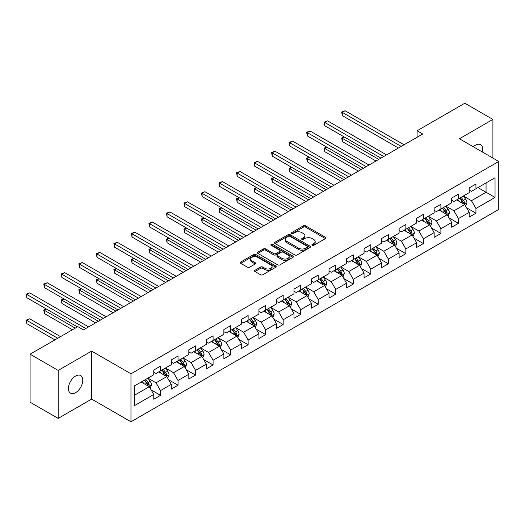<?xml version="1.0" encoding="UTF-8"?>
<svg xmlns="http://www.w3.org/2000/svg" width="525" height="525" viewBox="0 0 525 525"><rect width="100%" height="100%" fill="white"/><g stroke="black" fill="none" stroke-linecap="round" stroke-linejoin="round"><path stroke-width="0.79" d="M312.191 245.332A1.089 0.63 0 0 0 313.74 245.332L325.454 238.567A1.562 0.899 0 0 0 325.913 237.93A1.562 0.899 0 0 0 325.454 237.293L305.609 225.835A1.562 0.899 0 0 0 303.404 225.835L291.683 232.601A1.089 0.63 0 0 0 291.368 233.048A1.089 0.63 0 0 0 291.683 233.494A1.089 0.63 0 0 0 293.232 233.494L294.748 232.614A4.987 2.881 0 0 1 301.803 232.614L303.457 233.573A4.987 2.881 0 0 1 304.92 235.607A4.987 2.881 0 0 1 303.457 237.648L301.941 238.521A1.089 0.63 0 0 0 301.619 238.967A1.089 0.63 0 0 0 301.941 239.413A1.089 0.63 0 0 0 303.483 239.413L304.999 238.534A4.987 2.881 0 0 1 312.053 238.534L313.714 239.492A4.987 2.881 0 0 1 315.171 241.526A4.987 2.881 0 0 1 313.714 243.567L312.191 244.44A1.089 0.63 0 0 0 311.876 244.886A1.089 0.63 0 0 0 312.191 245.332L312.191 244.44M75.587 392.667A10.165 5.867 120 0 0 82.228 383.703A10.165 5.867 120 0 0 80.673 375.559A10.165 5.867 120 0 0 75.587 376.064A10.165 5.867 120 0 0 68.946 385.022A10.165 5.867 120 0 0 70.501 393.166A10.165 5.867 120 0 0 75.587 392.667M482.357 151.994A10.165 5.867 120 0 0 480.578 144.67A10.165 5.867 120 0 0 475.499 145.176A10.165 5.867 120 0 0 473.353 146.79M254.993 270.27A1.562 0.899 0 0 0 254.54 270.907A1.562 0.899 0 0 0 254.993 271.543L260.564 274.759A1.562 0.899 0 0 0 262.769 274.759L275.783 267.245A1.562 0.899 0 0 0 276.235 266.608A1.562 0.899 0 0 0 275.783 265.972L255.931 254.513A1.562 0.899 0 0 0 253.726 254.513L240.719 262.027A1.562 0.899 0 0 0 240.26 262.664A1.562 0.899 0 0 0 240.719 263.301L247.439 267.186A1.562 0.899 0 0 0 249.651 267.186L255.216 263.97A1.562 0.899 0 0 0 255.675 263.333A1.562 0.899 0 0 0 255.216 262.697L251.882 260.767A4.174 2.408 0 0 1 250.661 259.068A4.174 2.408 0 0 1 253.234 256.843A4.174 2.408 0 0 1 257.782 257.362L270.848 264.908A4.174 2.408 0 0 1 272.068 266.608A4.174 2.408 0 0 1 269.496 268.833A4.174 2.408 0 0 1 264.948 268.314L262.769 267.054A1.562 0.899 0 0 0 260.564 267.054L254.993 270.27L254.993 271.543M91.652 351.094L58.177 370.42L30.089 354.204L30.089 402.196L58.177 418.412L91.652 399.085L130.968 421.785L130.968 373.793L91.652 351.094L91.652 399.085M492.909 158.084L492.909 119.431L459.434 138.757L498.75 161.457L130.968 373.793M492.909 119.431L464.822 103.215L417.086 130.778L417.086 137.261M30.089 354.204L77.831 326.642L83.449 329.884L422.697 134.019L417.086 130.778M294.853 254.96A1.562 0.899 0 0 0 297.058 254.96L310.072 247.446A1.562 0.899 0 0 0 310.531 246.809A1.562 0.899 0 0 0 310.072 246.173L290.227 234.714A1.562 0.899 0 0 0 288.022 234.714L275.008 242.228A1.562 0.899 0 0 0 274.549 242.865A1.562 0.899 0 0 0 275.008 243.502L294.853 254.96M271.642 245.569A1.089 0.63 0 0 1 272.751 245.72L292.904 257.362L279.917 264.863A1.562 0.899 0 0 1 277.712 264.863L257.86 253.398L263.432 250.208L263.432 248.916L257.86 252.125A1.562 0.899 0 0 0 257.408 252.761A1.562 0.899 0 0 0 257.86 253.398L257.86 252.125M263.432 250.208A1.562 0.899 0 0 1 265.637 250.208L265.637 248.916A1.562 0.899 0 0 0 263.432 248.916M265.637 248.916L273.683 253.562A1.562 0.899 0 0 0 275.887 253.562L279.582 251.429A1.562 0.899 0 0 0 280.042 250.793A1.562 0.899 0 0 0 279.582 250.156L271.202 245.313A1.089 0.63 0 0 1 270.887 244.873A1.089 0.63 0 0 1 271.556 244.289A1.089 0.63 0 0 1 272.751 244.427L292.924 256.075A1.562 0.899 0 0 1 293.383 256.712A1.562 0.899 0 0 1 292.924 257.348L292.924 256.075M130.968 421.785L498.75 209.449L498.75 161.457M151.134 389.911L160.512 395.325L160.512 390.587L171.294 384.366L171.294 389.097L178.034 385.206L178.034 380.474L188.823 374.246L188.823 378.978L195.562 375.086L195.562 370.355L206.345 364.127L206.345 368.865L213.084 364.973L213.084 360.235L223.867 354.014L223.867 358.746L230.606 354.854L230.606 350.123L241.395 343.895L241.395 348.626L248.135 344.735L248.135 340.003L258.917 333.775L258.917 338.513L265.657 334.622L265.657 329.884L276.439 323.656L276.439 328.394L283.178 324.502L283.178 319.764L293.967 313.543L293.967 318.275L300.707 314.383L300.707 309.652L311.489 303.424L311.489 308.155L318.229 304.27L318.229 299.532L329.011 293.304L329.011 298.043L335.751 294.151L335.751 289.413L346.539 283.192L346.539 287.923L353.279 284.032L353.279 279.3L364.061 273.072L364.061 277.804L370.801 273.912L370.801 269.181L381.583 262.953L381.583 267.691L388.323 263.799L388.323 259.061L399.112 252.833L399.112 257.572L405.851 253.68L405.851 248.948L416.633 242.721L416.633 247.452L423.373 243.561L423.373 238.829L434.155 232.601L434.155 237.339L440.895 233.448L440.895 228.71L451.684 222.482L451.684 227.22L458.423 223.328L458.423 218.59L469.206 212.369L469.206 217.101L475.945 213.209L475.945 208.477L495.042 197.452L495.042 177.732L486.058 182.923L486.058 192.262L495.042 197.452M160.512 395.325L153.773 399.217L153.773 394.478L134.676 405.503L134.676 385.79L153.773 374.765L153.773 370.033L160.512 366.142L160.512 370.873L171.294 364.645L171.294 359.914L178.034 356.022L178.034 360.754L188.823 354.533L188.823 349.794L195.562 345.903L195.562 350.641L206.345 344.413L206.345 339.675L213.084 335.783L213.084 340.522L223.867 334.294L223.867 329.562L230.606 325.671L230.606 330.402L241.395 324.174L241.395 319.443L248.135 315.551L248.135 320.289L258.917 314.062L258.917 309.323L265.657 305.432L265.657 310.17L276.439 303.942L276.439 299.211L283.178 295.319L283.178 300.051L293.967 293.823L293.967 289.091L300.707 285.2L300.707 289.931L311.489 283.71L311.489 278.972L318.229 275.08L318.229 279.818L329.011 273.591L329.011 268.853L335.751 264.967L335.751 269.699L346.539 263.471L346.539 258.74L353.279 254.848L353.279 259.58L364.061 253.358L364.061 248.62L370.801 244.729L370.801 249.467L381.583 243.239L381.583 238.501L388.323 234.609L388.323 239.348L399.112 233.12L399.112 228.388L405.851 224.497L405.851 229.228L416.633 223L416.633 218.269L423.373 214.377L423.373 219.109L434.155 212.887L434.155 208.149L440.895 204.258L440.895 208.996L451.684 202.768L451.684 198.037L458.423 194.145L458.423 198.877L469.206 192.649L469.206 187.917L475.945 184.026L475.945 188.757L495.042 177.732M158.714 371.91L166.806 376.583L156.017 382.81L147.932 378.138M153.773 372.173L156.017 373.465L160.512 370.873M156.017 382.81L160.512 390.587M166.806 376.583L171.294 384.366M176.236 361.791L184.327 366.463L173.545 372.691L165.454 368.018M171.294 362.053L173.545 363.352L178.034 360.754M173.545 372.691L178.034 380.474M184.327 366.463L188.823 374.246M193.764 351.678L201.849 356.344L191.067 362.572L182.976 357.906M188.823 351.934L191.067 353.233L195.562 350.641M191.067 362.572L195.562 370.355M201.849 356.344L206.345 364.127M211.286 341.558L219.378 346.231L208.589 352.452L200.504 347.786M206.345 341.821L208.589 343.114L213.084 340.522M208.589 352.452L213.084 360.235M219.378 346.231L223.867 354.014M228.808 331.439L236.9 336.112L226.118 342.339L218.026 337.667M223.867 331.702L226.118 333.001L230.606 330.402M226.118 342.339L230.606 350.123M236.9 336.112L241.395 343.895M246.337 321.326L254.422 325.992L243.639 332.22L235.548 327.548M241.395 321.582L243.639 322.882L248.135 320.289M243.639 332.22L248.135 340.003M254.422 325.992L258.917 333.775M263.858 311.207L271.95 315.879L261.161 322.101L253.076 317.435M258.917 311.463L261.161 312.762L265.657 310.17M261.161 322.101L265.657 329.884M271.95 315.879L276.439 323.656M281.38 301.088L289.472 305.76L278.69 311.988L270.598 307.315M276.439 301.35L278.69 302.643L283.178 300.051M278.69 311.988L283.178 319.764M289.472 305.76L293.967 313.543M298.909 290.975L306.994 295.641L296.212 301.868L288.12 297.196M293.967 291.231L296.212 292.53L300.707 289.931M296.212 301.868L300.707 309.652M306.994 295.641L311.489 303.424M316.431 280.855L324.522 285.521L313.733 291.749L305.648 287.083M311.489 281.111L313.733 282.411L318.229 279.818M313.733 291.749L318.229 299.532M324.522 285.521L329.011 293.304M333.952 270.736L342.044 275.408L331.262 281.63L323.17 276.964M329.011 270.998L331.262 272.291L335.751 269.699M331.262 281.63L335.751 289.413M342.044 275.408L346.539 283.192M351.481 260.617L359.566 265.289L348.784 271.517L340.699 266.844M346.539 260.879L348.784 262.178L353.279 259.58M348.784 271.517L353.279 279.3M359.566 265.289L364.061 273.072M369.003 250.504L377.094 255.17L366.306 261.397L358.221 256.725M364.061 250.76L366.306 252.059L370.801 249.467M366.306 261.397L370.801 269.181M377.094 255.17L381.583 262.953M386.531 240.384L394.616 245.057L383.834 251.278L375.742 246.612M381.583 240.647L383.834 241.94L388.323 239.348M383.834 251.278L388.323 259.061M394.616 245.057L399.112 252.833M404.053 230.265L412.138 234.938L401.356 241.165L393.271 236.493M399.112 230.527L401.356 231.82L405.851 229.228M401.356 241.165L405.851 248.948M412.138 234.938L416.633 242.721M421.575 220.152L429.667 224.818L418.878 231.046L410.793 226.373M416.633 220.408L418.878 221.707L423.373 219.109M418.878 231.046L423.373 238.829M429.667 224.818L434.155 232.601M439.103 210.033L447.188 214.699L436.406 220.927L428.315 216.261M434.155 210.289L436.406 211.588L440.895 208.996M436.406 220.927L440.895 228.71M447.188 214.699L451.684 222.482M456.625 199.913L464.71 204.586L453.928 210.807L445.843 206.141M451.684 200.176L453.928 201.469L458.423 198.877M453.928 210.807L458.423 218.59M464.71 204.586L469.206 212.369M477.967 187.589L486.058 192.262L471.45 200.694L463.365 196.022M469.206 190.057L471.45 191.356L475.945 188.757M471.45 200.694L475.945 208.477M58.177 370.42L58.177 418.412M134.676 395.128L149.277 386.695L141.192 382.029M149.277 386.695L153.773 394.478M466.567 207.795L475.945 213.209M449.039 217.914L458.423 223.328M431.517 228.027L440.895 233.448M413.995 238.147L423.373 243.561M396.467 248.266L405.851 253.68M378.945 258.379L388.323 263.799M361.423 268.498L370.801 273.912M343.895 278.618L353.279 284.032M326.373 288.737L335.751 294.151M308.851 298.85L318.229 304.27M291.322 308.969L300.707 314.383M273.801 319.088L283.178 324.502M256.279 329.201L265.657 334.622M238.75 339.321L248.135 344.735M221.228 349.44L230.606 354.854M203.707 359.559L213.084 364.973M186.178 369.672L195.562 375.086M168.656 379.792L178.034 385.206M312.631 245.483L313.714 244.86A4.987 2.881 0 0 0 315.171 242.826L315.171 241.526M304.92 235.607L304.92 236.906A4.987 2.881 0 0 1 303.457 238.941L302.374 239.564M325.434 238.58L305.609 227.135A1.562 0.899 0 0 0 303.404 227.135L292.123 233.645M310.052 247.459L290.227 236.014A1.562 0.899 0 0 0 288.022 236.014L275.028 243.515M307.315 247.255A1.089 0.63 0 0 0 307.637 246.809A1.089 0.63 0 0 0 307.315 246.369L289.892 236.309A1.089 0.63 0 0 0 288.35 236.309L286.748 237.228A4.987 2.881 0 0 0 285.292 239.269A4.987 2.881 0 0 0 286.748 241.303L298.659 248.181A4.987 2.881 0 0 0 305.714 248.181L307.315 247.255L307.315 248.555A1.089 0.63 0 0 0 307.637 248.108L307.637 246.809M285.292 239.269L285.292 240.568A4.987 2.881 0 0 0 286.748 242.602L286.748 241.303M307.315 248.555L305.714 249.48A4.987 2.881 0 0 1 298.659 249.48L286.748 242.602M265.637 250.208L273.683 254.855A1.562 0.899 0 0 0 275.887 254.855L279.582 252.722A1.562 0.899 0 0 0 280.042 252.085L280.042 250.793M282.037 258.385A4.174 2.408 0 0 0 286.584 258.904A4.174 2.408 0 0 0 289.157 256.679A4.174 2.408 0 0 0 287.936 254.979L283.336 252.322A1.562 0.899 0 0 0 281.131 252.322L277.436 254.448A1.562 0.899 0 0 0 276.977 255.091A1.562 0.899 0 0 0 277.436 255.727L282.037 258.385L282.037 259.678A4.174 2.408 0 0 0 286.584 260.203A4.174 2.408 0 0 0 289.157 257.978L289.157 256.679M276.977 255.091L276.977 256.384A1.562 0.899 0 0 0 277.436 257.02L277.436 255.727M282.037 259.678L277.436 257.02M272.068 266.608L272.068 267.908A4.174 2.408 0 0 1 269.496 270.132A4.174 2.408 0 0 1 264.948 269.607L262.769 268.354A1.562 0.899 0 0 0 260.564 268.354L255.019 271.556M250.661 259.068L250.661 260.361A4.174 2.408 0 0 0 251.882 262.067L251.882 260.767M255.196 263.983L251.882 262.067M275.756 267.258L255.931 255.813A1.562 0.899 0 0 0 253.726 255.813L240.739 263.314M465.603 206.122L466.935 202.755A4.213 2.428 -120 0 0 465.596 199.172L463.273 196.074M459.231 201.423L457.656 199.316M344.439 137.091L342.3 138.324L342.3 141.566L375.966 160.998M464.061 204.205L464.664 202.932A4.213 2.428 -120 0 0 463.457 200.399L461.14 197.308M460.084 197.918L462.656 201.351A2.146 1.24 60 0 1 463.05 202L464.664 202.932M459.795 198.082L462.112 201.18A4.213 2.428 60 0 1 463.312 203.713M342.3 141.566L341.683 137.963L378.774 159.377M341.683 137.963L344.19 136.946M401.244 146.409L342.3 112.376L345.109 110.755L404.053 144.788M398.436 148.03L342.3 115.625L342.3 112.376L341.683 112.022L345.109 110.755M342.3 115.625L341.683 112.022M448.074 216.241L449.413 212.874A4.213 2.428 -120 0 0 448.068 209.285L445.751 206.194M441.709 211.536L440.134 209.436M326.911 147.203L324.778 148.437L324.778 151.679L358.444 171.117M446.539 214.325L447.142 213.052A4.213 2.428 -120 0 0 445.935 210.518L443.618 207.427M442.562 208.031L445.134 211.47A2.146 1.24 60 0 1 445.522 212.12L447.142 213.052M442.267 208.202L444.59 211.299A4.213 2.428 60 0 1 445.791 213.832M324.778 151.679L324.161 148.083L361.252 169.496M324.161 148.083L326.668 147.066M430.553 226.354L431.891 222.987A4.213 2.428 -120 0 0 430.546 219.404L428.229 216.313M424.187 221.655L422.612 219.555M309.389 157.323L307.256 158.557L307.256 161.798L340.922 181.237M429.01 224.444L429.614 223.171A4.213 2.428 -120 0 0 428.413 220.638L426.09 217.54M425.04 218.151L427.613 221.583A2.146 1.24 60 0 1 428 222.239L429.614 223.171M424.745 218.321L427.061 221.419A4.213 2.428 60 0 1 428.269 223.945M307.256 161.798L306.639 158.202L343.731 179.616M306.639 158.202L309.14 157.178M383.723 156.529L324.778 122.496L327.587 120.875L386.531 154.901M380.914 158.15L324.778 125.737L324.778 122.496L324.161 122.141L327.587 120.875M324.778 125.737L324.161 122.141M366.194 166.642L307.256 132.615L310.065 130.994L369.003 165.021M363.385 168.262L307.256 135.857L307.256 132.615L306.639 132.254L310.065 130.994M307.256 135.857L306.639 132.254M413.031 236.473L414.363 233.107A4.213 2.428 -120 0 0 413.017 229.523L410.701 226.426M406.658 231.774L405.083 229.668M291.867 167.442L289.728 168.676L289.728 171.918L323.393 191.356M411.488 234.563L412.092 233.284A4.213 2.428 -120 0 0 410.885 230.757L408.568 227.66M407.512 228.27L410.084 231.702A2.146 1.24 60 0 1 410.478 232.352L412.092 233.284M407.223 228.441L409.539 231.532A4.213 2.428 60 0 1 410.74 234.065M289.728 171.918L289.111 168.315L326.202 189.735M289.111 168.315L291.618 167.298M395.502 246.593L396.841 243.226A4.213 2.428 -120 0 0 395.496 239.643L393.179 236.545M389.137 241.887L387.562 239.787M274.339 177.562L272.206 178.789L272.206 182.037L305.872 201.469M393.967 244.676L394.57 243.403A4.213 2.428 -120 0 0 393.363 240.87L391.046 237.779M389.99 238.383L392.562 241.822A2.146 1.24 60 0 1 392.949 242.471L394.57 243.403M389.694 238.553L392.011 241.651A4.213 2.428 60 0 1 393.218 244.184M272.206 182.037L271.589 178.434L308.68 199.848M271.589 178.434L274.096 177.417M377.98 256.705L379.312 253.345A4.213 2.428 -120 0 0 377.974 249.756L375.651 246.665M371.615 252.007L370.04 249.907M256.817 187.674L254.684 188.908L254.684 192.15L288.35 211.588M376.438 254.796L377.042 253.523A4.213 2.428 -120 0 0 375.841 250.989L373.518 247.892M372.468 248.502L375.034 251.934A2.146 1.24 60 0 1 375.428 252.591L377.042 253.523M372.173 248.673L374.489 251.77A4.213 2.428 60 0 1 375.697 254.297M254.684 192.15L254.061 188.554L291.158 209.967M254.061 188.554L256.567 187.537M348.672 176.761L289.728 142.728L292.537 141.107L351.481 175.14M345.863 178.382L289.728 145.976L289.728 142.728L289.111 142.373L292.537 141.107M289.728 145.976L289.111 142.373M331.15 186.88L272.206 152.847L275.015 151.226L333.952 185.259M328.342 188.501L272.206 156.089L272.206 152.847L271.589 152.493L275.015 151.226M272.206 156.089L271.589 152.493M313.622 196.993L254.684 162.967L257.493 161.346L316.431 195.372M310.813 198.614L254.684 166.208L254.684 162.967L254.061 162.612L257.493 161.346M254.684 166.208L254.061 162.612M360.458 266.825L361.791 263.458A4.213 2.428 -120 0 0 360.445 259.875L358.129 256.777M354.086 262.126L352.511 260.019M239.295 197.794L237.156 199.027L237.156 202.269L270.821 221.707M358.916 264.915L359.52 263.642A4.213 2.428 -120 0 0 358.312 261.109L355.996 258.011M354.939 258.622L357.512 262.054A2.146 1.24 60 0 1 357.906 262.703L359.52 263.642M354.644 258.792L356.967 261.883A4.213 2.428 60 0 1 358.168 264.416M237.156 202.269L236.539 198.667L273.63 220.087M236.539 198.667L239.046 197.649M296.1 207.113L237.156 173.086L239.964 171.465L298.909 205.492M293.291 208.733L237.156 176.328L237.156 173.086L236.539 172.725L239.964 171.465M237.156 176.328L236.539 172.725M342.93 276.944L344.269 273.577A4.213 2.428 -120 0 0 342.923 269.994L340.607 266.897M336.564 272.245L334.989 270.139M221.767 207.913L219.634 209.14L219.634 212.389L253.299 231.82M341.394 275.028L341.992 273.755A4.213 2.428 -120 0 0 340.791 271.222L338.474 268.131M337.417 268.741L339.99 272.173A2.146 1.24 60 0 1 340.377 272.823L341.992 273.755M337.122 268.905L339.439 272.002A4.213 2.428 60 0 1 340.646 274.536M219.634 212.389L219.017 208.786L256.108 230.199M219.017 208.786L221.524 207.769M278.578 217.232L219.634 183.199L222.442 181.578L281.38 215.611M275.769 218.853L219.634 186.441L219.634 183.199L219.017 182.844L222.442 181.578M219.634 186.441L219.017 182.844M325.408 287.063L326.74 283.697A4.213 2.428 -120 0 0 325.402 280.107L323.078 277.016M319.043 282.358L317.467 280.258M204.245 218.026L202.112 219.26L202.112 222.502L235.777 241.94M323.866 285.147L324.47 283.874A4.213 2.428 -120 0 0 323.269 281.341L320.946 278.25M319.896 278.854L322.462 282.293A2.146 1.24 60 0 1 322.855 282.942L324.47 283.874M319.6 279.024L321.917 282.122A4.213 2.428 60 0 1 323.124 284.655M202.112 222.502L201.488 218.905L238.586 240.319M201.488 218.905L203.995 217.888M261.05 227.351L202.112 193.318L204.921 191.697L263.858 225.724M258.241 228.972L202.112 196.56L202.112 193.318L201.488 192.964L204.921 191.697M202.112 196.56L201.488 192.964M307.886 297.176L309.218 293.81A4.213 2.428 -120 0 0 307.873 290.227L305.557 287.129M301.514 292.478L299.939 290.377M186.723 228.145L184.583 229.379L184.583 232.621L218.249 252.059M306.344 295.267L306.948 293.993A4.213 2.428 -120 0 0 305.74 291.46L303.424 288.363M302.367 288.973L304.94 292.405A2.146 1.24 60 0 1 305.327 293.062L306.948 293.993M302.072 289.144L304.395 292.235A4.213 2.428 60 0 1 305.596 294.768M184.583 232.621L183.967 229.025L221.058 250.438M183.967 229.025L186.473 228.001M243.528 237.464L184.583 203.438L187.392 201.817L246.337 235.843M240.719 239.085L184.583 206.679L184.583 203.438L183.967 203.077L187.392 201.817M184.583 206.679L183.967 203.077M290.358 307.296L291.697 303.929A4.213 2.428 -120 0 0 290.351 300.346L288.035 297.248M283.992 302.597L282.417 300.49M169.194 238.265L167.062 239.498L167.062 242.74L200.727 262.178M288.822 305.379L289.419 304.106A4.213 2.428 -120 0 0 288.218 301.58L285.902 298.482M284.845 299.092L287.418 302.525A2.146 1.24 60 0 1 287.805 303.174L289.419 304.106M284.55 299.263L286.867 302.354A4.213 2.428 60 0 1 288.074 304.887M167.062 242.74L166.445 239.137L203.536 260.558M166.445 239.137L168.952 238.12M225.999 247.583L167.062 213.55L169.87 211.929L228.808 245.963M223.197 249.204L167.062 216.799L167.062 213.55L166.445 213.196L169.87 211.929M167.062 216.799L166.445 213.196M272.836 317.415L274.168 314.048A4.213 2.428 -120 0 0 272.829 310.465L270.506 307.368M266.47 312.71L264.895 310.61M151.673 248.384L149.54 249.611L149.54 252.853L183.205 272.291M271.294 315.499L271.897 314.226A4.213 2.428 -120 0 0 270.69 311.692L268.373 308.602M267.317 309.205L269.889 312.644A2.146 1.24 60 0 1 270.283 313.294L271.897 314.226M267.028 309.376L269.345 312.473A4.213 2.428 60 0 1 270.552 315.007M149.54 252.853L148.916 249.257L186.014 270.67M148.916 249.257L151.423 248.24M208.477 257.703L149.54 223.67L152.342 222.049L211.286 256.082M205.669 259.324L149.54 226.912L149.54 223.67L148.916 223.315L152.342 222.049M149.54 226.912L148.916 223.315M255.308 327.528L256.646 324.161A4.213 2.428 -120 0 0 255.301 320.578L252.984 317.487M248.942 322.829L247.367 320.729M134.144 258.497L132.011 259.731L132.011 262.973L165.677 282.411M253.772 325.618L254.376 324.345A4.213 2.428 -120 0 0 253.168 321.812L250.852 318.714M249.795 319.325L252.368 322.757A2.146 1.24 60 0 1 252.755 323.413L254.376 324.345M249.5 319.495L251.823 322.593A4.213 2.428 60 0 1 253.024 325.119M132.011 262.973L131.394 259.376L168.486 280.79M131.394 259.376L133.901 258.359M190.956 267.816L132.011 233.789L134.82 232.168L193.764 266.195M188.147 269.437L132.011 237.031L132.011 233.789L131.394 233.435L134.82 232.168M132.011 237.031L131.394 233.435M237.786 337.647L239.124 334.281A4.213 2.428 -120 0 0 237.779 330.697L235.463 327.6M231.42 332.948L229.845 330.842M116.622 268.616L114.489 269.85L114.489 273.092L148.155 292.53M236.25 335.738L236.847 334.464A4.213 2.428 -120 0 0 235.646 331.931L233.33 328.834M232.273 329.444L234.846 332.876A2.146 1.24 60 0 1 235.233 333.526L236.847 334.464M231.978 329.615L234.294 332.706A4.213 2.428 60 0 1 235.502 335.239M114.489 273.092L113.873 269.489L150.964 290.909M113.873 269.489L116.379 268.472M173.427 277.935L114.489 243.908L117.298 242.287L176.236 276.314M170.625 279.556L114.489 247.15L114.489 243.908L113.873 243.548L117.298 242.287M114.489 247.15L113.873 243.548M220.264 347.767L221.596 344.4A4.213 2.428 -120 0 0 220.257 340.817L217.934 337.719M213.898 343.068L212.323 340.961M99.1 278.736L96.968 279.963L96.968 283.211L130.633 302.643M218.722 345.85L219.325 344.577A4.213 2.428 -120 0 0 218.118 342.044L215.801 338.953M214.745 339.563L217.317 342.996A2.146 1.24 60 0 1 217.711 343.645L219.325 344.577M214.456 339.727L216.773 342.825A4.213 2.428 60 0 1 217.98 345.358M96.968 283.211L96.344 279.608L133.442 301.022M96.344 279.608L98.851 278.591M155.905 288.054L96.968 254.021L99.77 252.4L158.714 286.433M153.097 289.675L96.968 257.263L96.968 254.021L96.344 253.667L99.77 252.4M96.968 257.263L96.344 253.667M202.735 357.886L204.074 354.519A4.213 2.428 -120 0 0 202.729 350.93L200.412 347.839M196.37 353.181L194.795 351.081M81.572 288.848L79.439 290.082L79.439 293.324L113.105 312.762M201.2 355.97L201.803 354.697A4.213 2.428 -120 0 0 200.596 352.163L198.279 349.072M197.223 349.676L199.795 353.115A2.146 1.24 60 0 1 200.183 353.765L201.803 354.697M196.927 349.847L199.251 352.944A4.213 2.428 60 0 1 200.452 355.477M79.439 293.324L78.822 289.728L115.913 311.141M78.822 289.728L81.329 288.711M138.383 298.167L79.439 264.141L82.248 262.52L141.192 296.546M135.575 299.795L79.439 267.382L79.439 264.141L78.822 263.786L82.248 262.52M79.439 267.382L78.822 263.786M185.213 367.999L186.552 364.632A4.213 2.428 -120 0 0 185.207 361.049L182.89 357.952M178.848 363.3L177.273 361.2M64.05 298.968L61.917 300.202L61.917 303.443L95.583 322.882M183.678 366.089L184.275 364.816A4.213 2.428 -120 0 0 183.074 362.283L180.751 359.185M179.701 359.796L182.273 363.228A2.146 1.24 60 0 1 182.661 363.877L184.275 364.816M179.406 359.966L181.722 363.057A4.213 2.428 60 0 1 182.93 365.59M61.917 303.443L61.3 299.847L98.392 321.261M61.3 299.847L63.801 298.823M120.855 308.287L61.917 274.26L64.726 272.639L123.664 306.666M118.046 309.908L61.917 277.502L61.917 274.26L61.3 273.899L64.726 272.639M61.917 277.502L61.3 273.899M167.692 378.118L169.024 374.752A4.213 2.428 -120 0 0 167.685 371.168L165.362 368.071M161.319 373.419L159.744 371.313M46.528 309.087L44.389 310.321L44.389 313.563L72.443 329.752M166.149 376.202L166.753 374.929A4.213 2.428 -120 0 0 165.546 372.402L163.229 369.305M162.173 369.915L164.745 373.347A2.146 1.24 60 0 1 165.139 373.997L166.753 374.929M161.884 370.086L164.2 373.177A4.213 2.428 60 0 1 165.408 375.71M44.389 313.563L43.772 309.96L75.252 328.132M43.772 309.96L46.279 308.943M103.333 318.406L44.389 284.373L47.197 282.752L106.142 316.785M100.524 320.027L44.389 287.621L44.389 284.373L43.772 284.018L47.197 282.752M44.389 287.621L43.772 284.018M150.163 388.238L151.502 384.871A4.213 2.428 -120 0 0 150.157 381.281L147.84 378.19M143.798 383.532L142.222 381.432M60.532 336.63L29.676 318.813L26.867 320.434L26.867 323.676L54.915 339.872M148.627 386.321L149.231 385.048A4.213 2.428 -120 0 0 148.024 382.515L145.707 379.424M144.651 380.028L147.223 383.467A2.146 1.24 60 0 1 147.61 384.116L149.231 385.048M144.355 380.198L146.678 383.296A4.213 2.428 60 0 1 147.879 385.829M26.867 323.676L26.25 320.079L57.724 338.251M26.25 320.079L29.676 318.813M85.811 328.525L26.867 294.492L29.676 292.871L88.62 326.904M77.385 326.904L26.867 297.734L26.867 294.492L26.25 294.138L29.676 292.871M26.867 297.734L26.25 294.138M313.714 244.86L313.714 243.567M301.941 239.413L301.941 238.521M303.457 238.941L303.457 237.648M291.683 233.494L291.683 232.601M303.404 227.135L303.404 225.835M305.609 227.135L305.609 225.835M325.454 238.567L325.454 237.293M275.008 243.502L275.008 242.228M288.022 236.014L288.022 234.714M290.227 236.014L290.227 234.714M310.072 247.446L310.072 246.173M298.659 249.48L298.659 248.181M305.714 249.48L305.714 248.181M273.683 254.855L273.683 253.562M275.887 254.855L275.887 253.562M279.582 252.722L279.582 251.429M272.751 245.72L272.751 244.427M260.564 268.354L260.564 267.054M262.769 268.354L262.769 267.054M264.948 269.607L264.948 268.314M255.216 263.97L255.216 262.697M240.719 263.301L240.719 262.027M253.726 255.813L253.726 254.513M255.931 255.813L255.931 254.513M275.783 267.245L275.783 265.972M464.297 204.343L466.909 202.834M463.457 200.399L465.596 199.172M460.464 202.132L462.112 201.18M446.775 214.463L449.387 212.953M445.935 210.518L448.068 209.285M442.942 212.251L444.59 211.299M429.247 224.582L431.858 223.073M428.413 220.638L430.546 219.404M425.414 222.364L427.061 221.419M411.725 234.695L414.337 233.192M410.885 230.757L413.017 229.523M407.892 232.483L409.539 231.532M394.203 244.814L396.815 243.305M393.363 240.87L395.496 239.643M390.37 242.602L392.011 241.651M376.674 254.933L379.286 253.424M375.841 250.989L377.974 249.756M372.842 252.715L374.489 251.77M359.152 265.046L361.764 263.543M358.312 261.109L360.445 259.875M355.32 262.835L356.967 261.883M341.631 275.166L344.242 273.656M340.791 271.222L342.923 269.994M337.798 272.954L339.439 272.002M324.102 285.285L326.714 283.776M323.269 281.341L325.402 280.107M320.27 283.073L321.917 282.122M306.58 295.404L309.192 293.895M305.74 291.46L307.873 290.227M302.748 293.186L304.395 292.235M289.058 305.517L291.67 304.008M288.218 301.58L290.351 300.346M285.226 303.306L286.867 302.354M271.53 315.637L274.142 314.127M270.69 311.692L272.829 310.465M267.697 313.425L269.345 312.473M254.008 325.756L256.62 324.247M253.168 321.812L255.301 320.578M250.176 323.538L251.823 322.593M236.486 335.869L239.098 334.366M235.646 331.931L237.779 330.697M232.654 333.657L234.294 332.706M218.958 345.988L221.57 344.479M218.118 342.044L220.257 340.817M215.125 343.777L216.773 342.825M201.436 356.108L204.048 354.598M200.596 352.163L202.729 350.93M197.603 353.896L199.251 352.944M183.914 366.22L186.526 364.717M183.074 362.283L185.207 361.049M180.075 364.009L181.722 363.057M166.386 376.34L168.998 374.83M165.546 372.402L167.685 371.168M162.553 374.128L164.2 373.177M148.864 386.459L151.476 384.95M148.024 382.515L150.157 381.281M145.031 384.248L146.678 383.296"/></g></svg>
